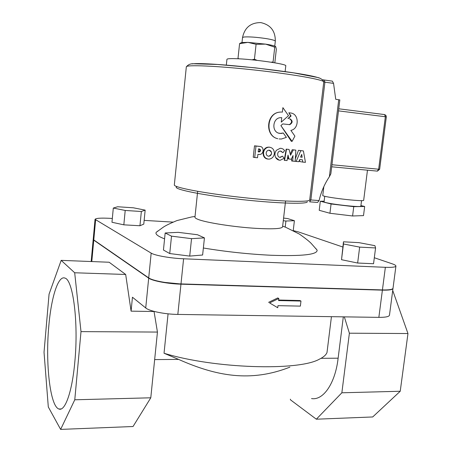 <?xml version="1.0" encoding="UTF-8"?>
<svg xmlns="http://www.w3.org/2000/svg" width="452" height="452" viewBox="0 0 452 452"><rect width="100%" height="100%" fill="white"/><g stroke="black" fill="none" stroke-linecap="round" stroke-linejoin="round"><path stroke-width="0.68" d="M197.66 191.337L194.953 217.203C194.897 217.785 195.801 218.463 197.677 219.231C205.276 222.565 234.407 227.147 256.736 228.396C273.144 229.254 281.754 228.746 282.573 226.876L285.574 201.038M315.632 248.306L317.129 250.154C317.507 254.645 302.072 256.34 270.804 255.25C248.414 254.148 225.932 251.73 203.366 248.001M164.579 238.848C157.985 236.339 155.177 234.187 156.155 232.384L157.997 230.921M277.731 307.739L277.974 305.665L300.371 306.111L300.976 301.066L278.568 300.563L278.811 298.484L269.601 302.93L277.731 307.739L269.601 302.93M268.567 302.365L277.754 297.936L278.811 298.484M278.63 300.032L299.874 300.518L300.976 301.066M48.782 326.361C51.2 297.399 58.178 275.07 64.981 278.116C73.026 279.771 78.654 322.299 74.84 361.73C72.207 391.748 65.031 411.721 58.935 409.009C50.019 406.41 45.353 362.933 48.782 326.361M392.72 290.472L407.97 333.536L400.229 391.257L372.702 416.959L316.338 419.202L341.859 392.788L349.39 333.197L344.328 316.863M407.97 333.536L349.39 333.197M311.535 398.568C323.225 400.675 335.271 383.465 338.13 358.193L343.317 316.846M290.348 399.184L290.529 399.884L316.338 419.202M400.229 391.257L341.859 392.788M74.687 272.771L125.684 274.477L109.147 262.239L61.178 260.363L49.065 294.156L44.03 352.249L48.302 406.964L60.63 429.4L74.778 399.788L81.004 331.621L74.687 272.771L61.178 260.363M60.63 429.4L133.041 426.513L150.787 397.8L74.778 399.788M81.004 331.621L157.443 332.067L150.787 397.8M93.225 239.261L93.762 240.136L148.691 278.144C152.33 280.89 168.003 283.856 180.964 284.172L382.398 290.144C389.076 290.291 392.607 289.738 392.98 288.483L389.471 315.191C389.065 316.677 385.528 317.4 378.855 317.366L177.828 314.422C164.895 314.309 149.307 311.134 145.725 307.959L132.447 297.224L131.091 311.151L154.053 311.518L157.443 332.067M131.091 311.151L125.684 274.477M168.071 313.835L164.036 353.244L178.613 359.408C216.497 376.239 250.724 382.494 289.873 367.148M164.036 353.244C214.124 368.679 298.631 371.211 319.406 359.171C323.519 357.165 326.05 354.944 327.005 352.503L331.44 316.671M197.513 234.746L178.252 232.345L165.166 232.983L171.511 236.147L191.535 238.656L204.44 237.893L197.513 234.746M191.535 238.656L189.716 256.098L202.62 255.013L204.44 237.893M189.716 256.098L169.737 253.549L171.511 236.147M169.737 253.549L163.449 250.024L165.166 232.983M375.572 247.956L373.55 263.731L357.651 263.03L341.52 259.702L343.475 241.797L343.469 243.984L359.656 247.114L375.572 247.956L374.911 245.679L359.001 242.651L343.475 241.797M341.52 259.702L343.469 243.984M357.651 263.03L359.656 247.114M285.206 227.085L285.913 221.034L294.399 220.706L287.653 218.57L283.596 218.079M283.285 220.717L285.913 221.034M293.241 230.582L294.399 220.706M145.154 210.129L143.781 224.124L139.95 225.751L141.34 211.496L145.154 210.129L133.346 207.796L117.633 206.756L113.305 208.056L125.204 210.457L141.34 211.496M139.95 225.751L123.831 224.83L125.204 210.457M123.831 224.83L111.972 222.265L113.305 208.056M112.328 218.469L110.367 218.35C100.954 217.853 95.847 218.18 95.044 219.333L93.225 239.159L93.784 239.933L148.714 277.895C152.358 280.641 168.031 283.596 180.992 283.918L382.426 289.918C389.104 290.065 392.635 289.512 393.014 288.263L395.924 266.087C395.963 265.437 394.715 264.68 392.178 263.81L374.318 257.736M342.831 247.018L298.557 231.955L293.354 230.639M95.044 219.333L151.177 253.12C154.867 255.51 170.613 258.29 183.597 258.781L385.364 267.313C392.053 267.55 395.573 267.143 395.924 266.087M173.037 222.118L144.148 220.384M179.89 283.884L164.714 282.41M300.597 156.997L302.156 157.251L300.557 157.093L301.721 154.42L302.156 157.251M295.337 158.833L298.484 150.318L300.806 150.663L296.15 161.454L298.823 161.709L299.699 159.545L302.428 159.81L302.783 162.087L305.439 162.341L303.405 150.928L300.806 150.663M295.196 161.285L296.15 161.454M298.484 150.318L303.405 150.928M299.574 159.85L299.738 161.556L302.783 162.087M268.279 156.194L268.742 156.217C270.313 156.025 271.251 155.115 271.556 153.477C271.618 151.748 270.861 150.657 269.29 150.2M266.166 152.945C266.465 151.324 267.358 150.403 268.844 150.188C272.42 152.025 272.443 154.047 268.906 156.245C267.075 156.081 266.16 154.98 266.166 152.945M263.539 152.629C263.527 156.635 265.324 158.816 268.929 159.155C271.923 158.776 273.731 156.957 274.341 153.697C274.353 149.612 272.505 147.431 268.81 147.166C265.883 147.606 264.126 149.426 263.539 152.629M267.759 159.059C261.115 158.296 261.827 147.171 268.584 147.132L269.776 147.194M290.24 154.064L292.246 149.719L295.828 150.132L293.308 149.878L290.54 155.256L289.065 149.448L286.534 149.188L284.562 160.341L287.06 160.584L288.031 155.042L288.89 159.014L291.297 159.251L293.037 155.533L292.721 161.127L295.19 161.364L295.828 150.132M292.246 149.719L293.308 149.878M284.562 160.341L284.251 160.285L286.172 149.132L289.065 149.448M286.172 149.132L286.534 149.188M291.738 158.319L291.568 160.923L292.721 161.127M287.777 156.494L288.223 158.901L288.89 159.014M289.054 124.645L289.37 124.628C292.218 122.65 292.274 120.695 289.546 118.774L289.901 118.803C292.902 120.757 292.856 122.712 289.766 124.662L282.766 123.921L280.901 125.588L282.766 123.921M292.088 141.386L291.291 141.284L280.89 125.588L292.088 141.386L294.902 136.12L290.868 130.374C299.36 128.922 299.264 113.808 290.721 113L288.828 112.768L291.088 115.989L288.201 118.599M287.958 118.582L290.664 115.961L291.088 115.989M290.664 115.961L288.828 112.768M259.126 151.945L258.188 151.855L258.521 148.861L259.448 148.951C261.041 149.985 260.99 150.985 259.307 151.951L258.329 151.787C260.036 151.092 260.211 150.126 258.855 148.894M257.9 154.352L259.578 154.482C263.957 154.477 264.392 146.747 260.024 146.459L255.996 146.052L254.719 157.494L257.521 157.759L257.9 154.352M254.719 157.494L253.239 157.217L254.51 145.821L259.341 146.358M254.51 145.821L255.996 146.052M279.828 157.324L282.398 156.16L280.404 157.364C276.771 157.669 276.737 151.092 280.381 151.047L282.958 152.669L284.664 150.572L283.037 149.007L281.319 148.369L280.217 148.307L276.466 150.256C274.754 152.516 274.477 154.912 275.641 157.449C276.709 159.302 278.251 160.228 280.263 160.24L284.093 158.353L282.562 156.189M280.873 151.07L282.958 152.669M279.161 160.149L275.641 157.449C274.471 154.912 274.743 152.51 276.466 150.256L280.172 148.301L281.178 148.346M279.946 133.464L283.24 132.978L281.297 133.476L278.421 133.097C271.449 130.905 272.867 118.288 280.172 117.695L281.754 117.678L281.246 122.147L288.512 115.684L282.901 107.644L282.393 112.119L281.393 112.045M281.246 122.147L281.754 117.678M281.749 117.678L280.178 117.695M278.421 133.097L279.121 133.312M280.828 112.045L279.5 112.164C266.51 113.395 265.098 136.188 277.782 138.702C264.714 136.075 265.991 113.412 279.494 112.164L279.974 112.102M279.099 138.956L281.41 139.013L286.387 137.374L283.24 132.978M282.381 112.113L282.895 107.644M309.773 201.846L317.592 202.434L319.072 200.575C321.112 191.93 324.547 183.981 329.384 176.726L330.847 173.8L339.825 99.898L335.729 99.304L333.559 83.383L332.356 81.14L324.27 79.998L324.909 82.174L333.559 83.383M367.47 170.189L363.679 200.242C364.583 202.129 321.287 196.987 322.773 195.394L323.83 186.653M377.414 171.127L379.64 169.28L378.657 169.217L377.273 171.116L331.7 166.794M384.612 114.588L385.353 116.74L386.324 116.893L385.94 115.396L384.618 114.588L338.746 108.791L384.477 114.559M361.549 200.592L360.86 206.084C361.634 207.943 322.739 203.298 324.078 201.694L324.739 196.23M364.662 206.491L363.51 215.61L352.588 215.983L329.937 213.265L319.219 210.304L320.31 201.23L331.073 203.976L353.746 206.671L364.662 206.491L360.922 205.587M324.135 201.208L320.31 201.23M352.588 215.983L353.746 206.671M329.937 213.265L331.073 203.976M285.127 71.585L285.783 65.822C287.472 64.082 252.843 59.093 235.611 58.67C229.983 58.506 227.096 58.726 226.938 59.325L226.322 65.094M256.086 44.307L247.95 42.375L265.635 44.132L256.086 44.307L254.442 59.212L257.024 60.353M274.816 62.817L276.336 49.308L275.726 46.669L275.392 46.499L274.737 47.183L265.635 44.132C270.302 44.867 273.426 45.567 275.014 46.223L275.596 46.539M240.854 42.929L241.713 42.544L247.95 42.375L239.583 43.674L240.628 43.025M271.16 62.218L273.081 61.935L273.166 62.54M252.052 59.834L254.442 59.212M238.091 58.771L237.995 58.376L239.08 58.822M273.081 61.935L274.737 47.183M237.995 58.376L239.583 43.674M154.657 359.589L178.613 359.408M321.033 358.323L338.13 358.193M382.426 289.918L385.364 267.313M180.992 283.918L183.597 258.781M148.714 277.895L151.177 253.12M93.784 239.933L95.615 220M177.828 314.422L180.964 284.172M145.725 307.959L148.691 278.144M91.796 261.561L93.762 240.136M378.855 317.366L382.398 290.144M289.546 118.774L289.901 118.803M259.058 146.312L260.024 146.459M309.705 199.953C309.321 202.473 277.969 201.468 240.673 197.304C203.377 193.168 173.41 187.354 174.336 184.902L186.326 66.851C185.857 64.602 216.785 65.856 254.708 70.026C292.625 74.173 323.948 79.75 323.768 81.936L309.705 199.953L310.857 199.948L324.909 82.174L323.768 81.936L323.785 81.603C322.332 79.247 319.993 77.817 316.756 77.32L293.568 72.851L255.561 67.868L217.457 64.461L194.049 63.788C190.84 63.461 188.264 64.483 186.326 66.851M338.729 99.7L329.384 176.726M319.072 200.575L310.857 199.948L309.597 201.829M322.768 79.761L324.282 80.004L322.847 79.818M318.948 77.959C305.066 72.433 207.039 61.591 192.01 63.918M176.986 186.642C171.229 188.625 197.756 194.45 235.469 198.857C273.155 203.298 306.897 204.502 307.287 201.852M338.491 110.87L385.353 116.74L378.657 169.217L331.949 164.737M265.799 38.533C271.94 39.539 275.11 40.414 275.313 41.155C275.409 30.968 270.562 24.781 260.77 22.6C250.741 22.594 244.662 27.572 242.538 37.539L243.877 37.019C248.82 36.629 256.126 37.132 265.799 38.533M156.155 232.384L162.686 227.622C164.827 225.972 169.579 223.627 176.947 220.576L191.953 216.887L195.027 216.502M317.129 250.154L311.79 244.074C310.055 241.995 305.919 238.667 299.393 234.079L285.574 227.22L282.653 226.175M58.935 409.009L61.161 408.941M91.168 261.533L93.202 239.362M289.37 124.628L289.766 124.662M258.329 151.787L259.307 151.951M332.356 81.14L324.282 80.004M386.324 116.893L379.64 169.28M275.014 46.223L275.392 46.499M241.713 42.544L239.876 43.364M274.754 46.115L275.313 41.155M242.001 42.494L242.538 37.539"/></g></svg>
